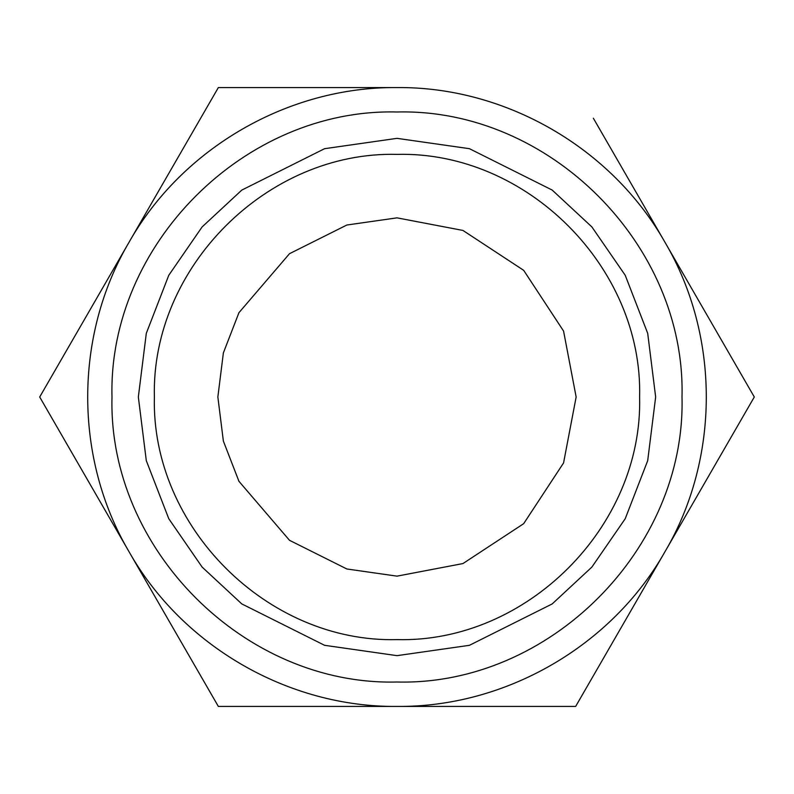 <?xml version="1.0" encoding="UTF-8"?>
<svg xmlns="http://www.w3.org/2000/svg" width="794" height="794" viewBox="0 0 794 794"><rect width="100%" height="100%" fill="white"/><g stroke="black" fill="none" stroke-linecap="round" stroke-linejoin="round"><path stroke-width="1.19" d="M397 576.146L346.839 568.98L289.512 540.317L238.934 481.303L223.372 441.097L217.854 397L223.372 352.903L238.934 312.697L289.512 253.683L346.839 225.02L397 217.854L346.839 225.02L289.512 253.683L238.934 312.697L223.372 352.903L217.854 397L223.372 441.097L238.934 481.303L289.512 540.317L346.839 568.98L397 576.146L462.942 563.561L523.673 523.673L563.561 462.942L576.146 397L563.561 331.058L523.673 270.327L462.942 230.439L397 217.854M397 639.617C526.64 642.971 642.971 526.64 639.617 397C642.971 267.36 526.64 151.029 397 154.383C267.36 151.029 151.029 267.36 154.383 397C151.029 526.64 267.36 642.971 397 639.617M397 682.006C244.711 685.937 108.063 549.289 111.994 397C108.063 244.711 244.711 108.063 397 111.994C549.289 108.063 685.937 244.711 682.006 397C685.937 549.289 549.289 685.937 397 682.006M253.792 87.568L218.35 87.568L200.644 118.237M57.406 427.668L129.025 551.711L39.7 397L218.35 87.568L397 87.568C288.52 86.586 182.412 147.843 129.025 242.289C73.931 335.733 73.931 458.267 129.025 551.711C182.412 646.157 288.52 707.414 397 706.432L218.35 706.432L129.025 551.711M57.406 366.332L39.7 397M200.644 675.763L218.35 706.432M466.009 706.432L575.65 706.432L593.356 675.763M736.594 427.668L754.3 397L736.594 366.332M593.356 118.237L754.3 397L575.65 706.432L397 706.432C505.48 707.414 611.588 646.157 664.975 551.711C720.069 458.267 720.069 335.733 664.975 242.289C611.588 147.843 505.48 86.586 397 87.568M397 138.345L324.577 148.686L241.803 190.074L202.123 226.925L168.775 275.28L146.304 333.331L138.345 397L146.304 460.669L168.775 518.72L202.123 567.075L241.803 603.926L324.577 645.314L397 655.655L469.423 645.314L552.197 603.926L591.877 567.075L625.225 518.72L647.696 460.669L655.655 397L647.696 333.331L625.225 275.28L591.877 226.925L552.197 190.074L469.423 148.686L397 138.345"/></g></svg>
